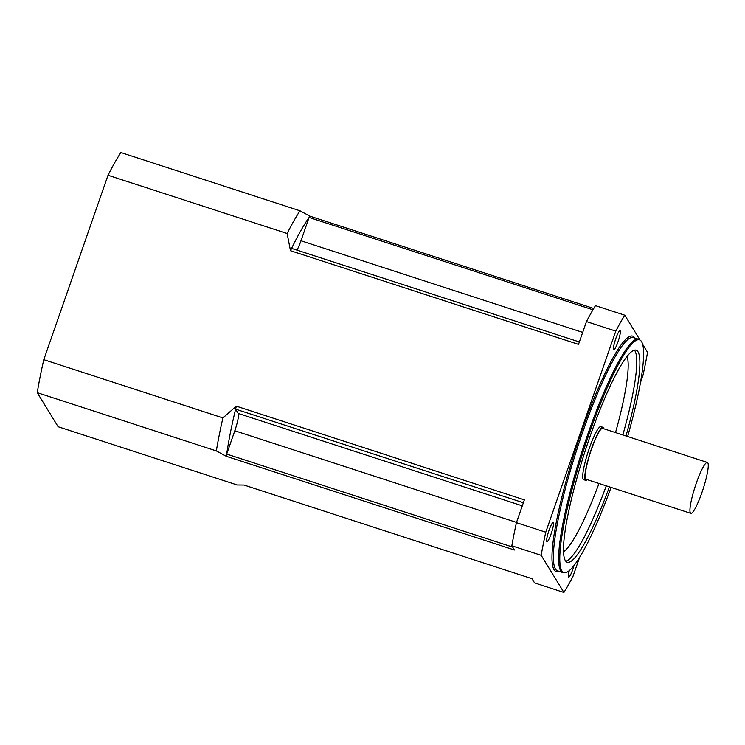 <?xml version="1.0" encoding="UTF-8"?>
<svg xmlns="http://www.w3.org/2000/svg" width="745" height="745" viewBox="0 0 745 745"><rect width="100%" height="100%" fill="white"/><g stroke="black" fill="none" stroke-linecap="round" stroke-linejoin="round"><path stroke-width="1.12" d="M586.455 321.57A167.252 26.019 -72 0 1 595.46 305.655L624.794 315.191A167.252 26.019 108 0 0 615.789 331.106L586.455 321.57L578.511 344.376L290.476 250.702L287.132 233.502L108.016 175.252A161.674 25.153 -72 0 1 120.876 152.539L299.984 210.788L310.004 216.19L593.746 308.477M624.794 315.191L640.02 340.055M642.702 344.441L647.545 352.329A167.252 26.019 108 0 1 642.954 375.452L640.504 382.483M43.797 359.667L222.913 417.917L236.333 406.174L524.368 499.858L516.425 522.664L545.759 532.2A167.252 26.019 108 0 0 541.168 555.323L563.918 592.461L534.593 582.925L532.014 578.707L243.969 485.032L237.227 484.976L58.11 426.727L37.25 392.671A161.674 25.153 -72 0 1 43.797 359.667L108.016 175.252M615.789 331.106L545.759 532.2M37.25 392.671L216.357 450.921L226.378 456.322L514.423 549.996L511.843 545.787L541.168 555.323M563.918 592.461A167.252 26.019 108 0 0 572.924 576.546L579.629 557.297M523.372 502.745L235.606 409.154L238.242 413.456A15.608 2.431 108 0 1 234.805 430.768L226.694 454.068A152.753 23.765 108 0 1 235.606 409.154A152.753 23.765 -72 0 1 236.333 406.174M592.973 309.79L309.082 217.456L300.971 240.756A15.608 2.431 108 0 1 296.985 250.124M310.004 216.19A152.753 23.765 -72 0 0 309.082 217.456A152.753 23.765 108 0 0 291.593 248.374L579.359 341.955M617.978 341.871A10.039 1.565 108 0 0 620.026 330.584A10.039 1.565 108 0 0 615.854 338.398A10.039 1.565 108 0 0 613.815 349.675A10.039 1.565 108 0 0 617.978 341.871M511.843 545.787A167.252 26.019 -72 0 1 516.425 522.664M553.349 522.683A10.039 1.565 108 0 0 553.181 522.534A10.039 1.565 108 0 0 549.009 530.338A10.039 1.565 108 0 0 546.97 541.624A10.039 1.565 108 0 0 551.356 533.187A10.039 1.565 108 0 0 553.349 522.683M569.264 570.605A10.039 1.565 108 0 0 568.686 577.068A10.039 1.565 108 0 0 574.041 565.464M627.625 436.505A122.357 19.035 108 0 0 640.262 340.214A122.357 19.035 108 0 0 588.727 435.052A122.357 19.035 108 0 0 564.645 572.709A122.357 19.035 108 0 0 611.077 487.407M609.429 486.867A111.499 17.349 -72 0 1 567.206 562.251A111.499 17.349 -72 0 1 585.188 450.846A111.499 17.349 -72 0 1 636.174 350.178A111.499 17.349 -72 0 1 625.977 435.974M564.645 572.709L563.509 572.654A122.655 19.081 -72 0 1 562.708 572.514A122.655 19.081 -72 0 1 587.647 434.661A122.655 19.081 -72 0 1 638.577 339.236A122.655 19.081 -72 0 1 639.303 339.59L640.262 340.214M603.785 428.757A27.872 4.34 108 0 0 602.975 427.323L600.88 426.643A27.872 4.34 108 0 0 589.304 448.322A27.872 4.34 108 0 0 583.642 479.659L585.738 480.339A27.872 4.34 108 0 0 587.237 479.65M512.625 547.063L226.694 454.068A152.753 23.765 -72 0 0 226.378 456.322M290.476 250.702A152.753 23.765 -72 0 1 291.593 248.374M602.975 427.323A27.872 4.34 108 0 0 591.4 449.012A27.872 4.34 108 0 0 585.738 480.339M707.378 462.449L602.63 428.384A26.764 4.163 108 0 0 591.521 449.198A26.764 4.163 108 0 0 586.082 479.277L690.82 513.342A26.764 4.163 108 0 0 703.057 489.186A26.764 4.163 108 0 0 707.378 462.449A26.764 4.163 108 0 0 696.268 483.263A26.764 4.163 108 0 0 690.82 513.342M287.132 233.502A161.674 25.153 -72 0 1 299.984 210.788M216.357 450.921A161.674 25.153 -72 0 1 222.913 417.917M558.871 571.266A123.763 19.258 -72 0 1 581.249 432.426A123.763 19.258 -72 0 1 634.74 337.988M638.577 339.236L633.334 337.532A122.655 19.081 108 0 0 582.413 432.957A122.655 19.081 108 0 0 557.465 570.81L562.708 572.514M615.528 432.575A104.812 16.306 108 0 0 627.085 356.389M563.499 551.877A104.812 16.306 108 0 0 598.98 483.468M606.281 485.852A111.499 17.349 -72 0 1 565.79 561.255M634.442 350.15A111.499 17.349 -72 0 1 622.839 434.95M516.527 522.394L234.805 430.768M522.292 505.836L238.242 413.456M582.692 332.382L300.971 240.756"/></g></svg>
